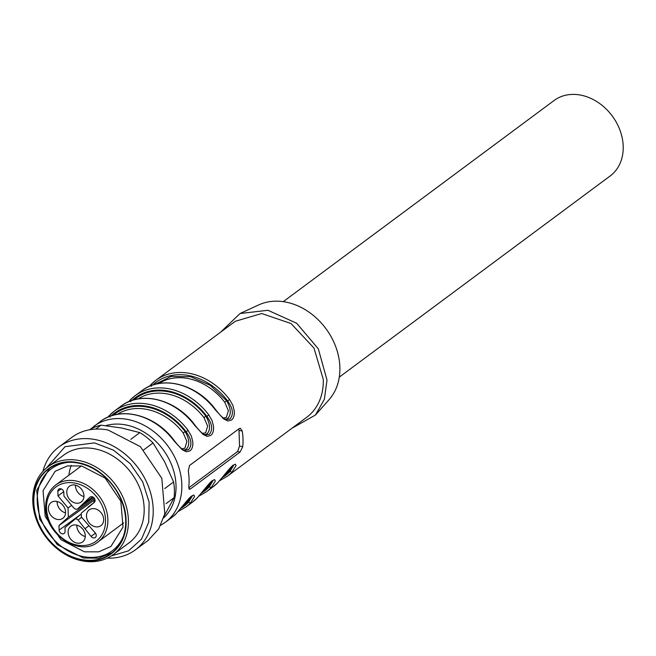 <?xml version="1.0" encoding="UTF-8"?>
<svg xmlns="http://www.w3.org/2000/svg" width="656" height="656" viewBox="0 0 656 656"><rect width="100%" height="100%" fill="white"/><g stroke="black" fill="none" stroke-linecap="round" stroke-linejoin="round"><path stroke-width="0.98" d="M81.615 465.957L67.379 465.916L55.137 471.32L43.058 490.688L45.239 516.543L60.901 539.667L84.46 551.819L98.687 551.852L110.93 546.448L123.016 527.088L120.835 501.225L105.173 478.101L81.615 465.957M68.683 462.308A51.061 40.672 -126.6 0 0 37.81 507.432A51.061 40.672 -126.6 0 0 83.394 556.624A51.061 40.672 -126.6 0 0 123.476 536.091M49.479 468.368L36.72 490.368L39.655 519.117L57.269 544.619L83.435 558.002L98.761 558.166L112.127 552.721M81.36 559.535A52.562 41.869 -126.6 0 0 111.102 553.516A52.562 41.869 -126.6 0 0 122.221 502.709A52.562 41.869 -126.6 0 0 78.162 463.095A52.562 41.869 -126.6 0 0 48.429 469.122A52.562 41.869 -126.6 0 0 37.302 519.921A52.562 41.869 -126.6 0 0 81.36 559.535M78.154 462.701C53.39 457.265 31.964 476.297 33.464 502.398C33.694 528.252 56.646 555.829 81.377 559.929C106.141 565.365 127.559 546.333 126.059 520.233C125.837 494.378 102.877 466.801 78.154 462.701M78.925 460.52A54.694 43.567 53.4 0 1 128.387 519.905A54.694 43.567 53.4 0 1 113.201 554.615A54.694 43.567 53.4 0 1 82.254 560.88A54.694 43.567 53.4 0 1 32.8 501.496A54.694 43.567 53.4 0 1 47.978 466.785A54.694 43.567 53.4 0 1 78.925 460.52M113.201 554.615L128.97 542.906A54.694 43.567 -126.6 0 0 140.54 490.04A54.694 43.567 -126.6 0 0 94.694 448.811A54.694 43.567 -126.6 0 0 63.747 455.084L47.978 466.785M111.364 555.886L128.543 550.835L141.557 539.076L148.723 522.143L149.125 502.209L142.713 481.873L130.306 463.735L113.504 450.164L94.497 442.898L65.059 446.679L46.232 468.179M42.919 471.385A64.099 51.053 53.4 0 1 58.966 446.916A64.099 51.053 53.4 0 1 95.235 439.569A64.099 51.053 53.4 0 1 148.961 487.884A64.099 51.053 53.4 0 1 135.407 549.835A64.099 51.053 53.4 0 1 107.338 558.133M135.407 549.835L148.264 540.29L158.76 528.851L164.812 513.755L161.827 478.339L140.368 446.654L108.092 430.016A64.099 51.053 -126.6 0 0 71.832 437.363L58.966 446.916M164.336 515.723L174.119 497.666L166.058 503.652M174.119 497.666A59.827 47.65 -126.6 0 0 173.602 481.98L164.73 488.564M173.602 481.98L164.508 461.578L153.028 442.956L143.73 449.868M153.028 442.956A59.827 47.65 -126.6 0 0 139.835 432.624L130.806 439.331M139.835 432.624L121.631 427.999L101.032 425.154L95.727 429.09M101.032 425.154A59.827 47.65 -126.6 0 0 89.487 429.795M189.076 479.019A59.827 47.65 -126.6 0 0 188.28 471.082L189.543 465.489L239.325 428.516L240.35 428.261L242.212 431.033A59.827 47.65 -126.6 0 1 243.007 438.971A59.827 47.65 -126.6 0 1 242.728 446.711L240.104 452.041L190.33 489.007L189.477 489.302L188.797 486.76A59.827 47.65 -126.6 0 0 189.076 479.019M219.621 480.725L227.23 476.322L306.672 417.323A59.827 47.65 -126.6 0 0 323.277 379.365L313.978 348.065L291.026 323.523L261.703 313.527L235.332 321.26L155.89 380.259A59.827 47.65 -126.6 0 0 151.167 384.416L151.487 386.286M226.566 419.569L230.026 418.913C233.839 414.42 233.036 408.434 227.632 400.955L229.543 399.512L232.855 405.293L234.258 410.968C234.602 415.33 233.651 418.372 231.42 420.078L227.886 421.004L223.655 418.922L215.439 409.992A59.827 47.65 -126.6 0 0 141.786 390.738L135.152 395.666A59.827 47.65 -126.6 0 0 130.421 399.824L130.749 401.693M149.429 386.31L151.019 384.564M128.683 401.718L130.282 399.971M132.02 400.439A58.113 46.289 53.4 0 1 206.886 416.355L208.805 414.92L212.118 420.701L213.52 426.375C213.856 430.738 212.913 433.772 210.674 435.486L207.148 436.404L202.917 434.321L194.701 425.391A59.827 47.65 -126.6 0 0 121.048 406.138L114.406 411.066A59.827 47.65 -126.6 0 0 109.683 415.223L110.011 417.093M107.945 417.118L109.544 415.379M111.274 415.838A58.113 46.289 53.4 0 1 186.148 431.763L188.067 430.32L191.372 436.101L192.782 441.775C193.118 446.137 192.167 449.18 189.937 450.885L186.411 451.812L182.171 449.729L173.955 440.799A59.827 47.65 -126.6 0 0 100.302 421.546L90.29 429.319M176.366 513.443A1.706 1.025 43.9 0 0 176.448 513.377L171.642 517.6A59.827 47.65 -126.6 0 0 176.366 513.443L191.388 496.133L193.864 495.001L194.594 496.412L190.47 502.972L186.378 501.405M197.112 498.035A1.706 1.025 43.9 0 0 197.185 497.97L192.38 502.201A59.827 47.65 -126.6 0 0 197.112 498.035L212.126 480.725L214.61 479.602L215.332 481.012L211.216 487.564L207.116 485.998M217.849 482.636A1.706 1.025 43.9 0 0 217.931 482.57L213.126 486.793A59.827 47.65 -126.6 0 0 217.849 482.636L232.872 465.325L235.348 464.194L236.078 465.604L231.953 472.156L227.862 470.598M188.764 487.818L237.587 451.558L239.53 446.096L239.014 430.41A4.272 1.952 100.9 0 0 238.776 428.934M291.953 428.253L315.446 415.035L324.367 399.324L327.008 380.078L318.332 348.861L296.66 323.244L267.935 310.28L240.055 313.519L220.621 332.19M229.543 399.512A59.827 47.65 -126.6 0 0 155.89 380.259L151.167 384.416M128.658 401.726L130.421 399.824M133.963 399.84A57.261 45.608 53.4 0 1 205.886 416.166L206.886 416.355C212.298 423.842 213.093 429.828 209.289 434.313L205.82 434.977M107.912 417.134L109.683 415.223M113.217 415.248A57.261 45.608 53.4 0 1 185.148 431.566L186.148 431.763C191.552 439.241 192.356 445.227 188.543 449.721L185.082 450.377M176.439 513.377L184.024 504.292C192.233 494.247 191.38 496.666 192.347 495.887L188.485 502.332A58.113 46.289 -126.6 0 1 180.654 508.523M213.052 480.487L209.231 486.924A58.113 46.289 -126.6 0 1 201.392 493.123M233.798 465.079L229.969 471.525A58.113 46.289 -126.6 0 1 222.138 477.716M315.446 415.035L329.074 399.668A59.827 47.65 -126.6 0 0 339.865 367.04A59.827 47.65 -126.6 0 0 311.543 313.994A59.827 47.65 -126.6 0 0 258.718 304.917L240.055 313.519M152.758 385.031A58.113 46.289 -126.6 0 1 227.632 400.955L226.632 400.759C231.084 408.688 231.437 414.592 227.706 418.471L225.557 419.274M202.581 433.427L205.631 432.796L207.657 426.105L203.983 417.618L205.886 416.166C210.338 424.096 210.699 430 206.968 433.878L204.82 434.674M181.843 448.835L184.885 448.196L186.911 441.513L183.245 433.026L185.148 431.566C189.6 439.495 189.953 445.399 186.222 449.278L184.074 450.082M190.494 497.01L187.485 502.135L182.302 506.457M211.232 481.602L208.231 486.736L203.04 491.057M231.978 466.203L228.969 471.328L223.786 475.649M154.701 384.441L171.118 376.421L190.642 376.716L210.174 385.285L226.632 400.759L224.729 402.218A55.555 44.247 -126.6 0 0 158.842 383.498M223.327 418.028L226.369 417.388L228.395 410.705L224.729 402.218M339.283 377.134L610.154 175.972A47.002 37.441 -126.6 0 0 623.2 146.149A47.002 37.441 -126.6 0 0 580.699 95.112A47.002 37.441 -126.6 0 0 554.099 100.499L283.236 301.662M71.291 465.366A46.789 37.269 -126.6 0 0 68.896 475.206M94.776 508.736A9.832 7.831 -126.6 0 0 89.355 509.761A9.832 7.831 -126.6 0 0 87.092 519.257A9.832 7.831 -126.6 0 0 95.374 526.776A9.832 7.831 -126.6 0 0 101.073 525.538A9.832 7.831 -126.6 0 0 102.976 516.042A9.832 7.831 -126.6 0 0 94.776 508.736M68.109 532.426A9.832 7.831 -126.6 0 0 70.832 539.289A9.832 7.831 -126.6 0 0 82.549 541.971A9.832 7.831 -126.6 0 0 85.28 535.739A9.832 7.831 -126.6 0 0 82.558 528.875A9.832 7.831 -126.6 0 0 70.832 526.194A9.832 7.831 -126.6 0 0 68.109 532.426M48.396 508.769A9.832 7.831 -126.6 0 0 51.127 515.624A9.832 7.831 -126.6 0 0 62.845 518.314A9.832 7.831 -126.6 0 0 65.575 512.074A9.832 7.831 -126.6 0 0 62.845 505.21A9.832 7.831 -126.6 0 0 51.127 502.529A9.832 7.831 -126.6 0 0 48.396 508.769M66.781 492.443A9.832 7.831 -126.6 0 0 69.503 499.298A9.832 7.831 -126.6 0 0 81.229 501.988A9.832 7.831 -126.6 0 0 83.952 495.747A9.832 7.831 -126.6 0 0 81.229 488.884A9.832 7.831 -126.6 0 0 69.503 486.203A9.832 7.831 -126.6 0 0 66.781 492.443M74.366 519.273L76.186 518.83L78.064 519.987L91.069 536.395A3.419 2.722 -126.6 0 0 93.349 537.895A3.419 2.722 -126.6 0 0 95.309 537.485A3.419 2.722 -126.6 0 0 95.136 532.779L81.377 517.043L81.246 513.164L94.136 502.562A3.419 2.722 -126.6 0 0 94.144 502.553A3.419 2.722 -126.6 0 0 94.841 499.249A3.419 2.722 -126.6 0 0 91.979 496.69A3.419 2.722 -126.6 0 0 90.069 497.068A3.419 2.722 -126.6 0 0 89.774 497.322L77.547 509.023L93.578 497.469L77.695 508.9L75.875 509.351L73.997 508.187L63.935 496.1L63.812 492.459A3.419 2.722 -126.6 0 0 60.721 488.753A3.419 2.722 -126.6 0 0 58.81 489.122A3.419 2.722 -126.6 0 0 57.835 491.311L57.99 495.887L68.035 507.949L68.339 517.207L58.974 525.53L59.122 530.105A3.419 2.722 -126.6 0 0 62.213 533.82A3.419 2.722 -126.6 0 0 64.173 533.41A3.419 2.722 -126.6 0 0 65.1 531.253L64.977 527.613L80.565 514.525L59.122 530.105M76.826 525.161A9.832 7.831 -126.6 0 0 76.818 525.956A9.832 7.831 -126.6 0 0 79.54 532.82A9.832 7.831 -126.6 0 0 85.272 536.534M57.121 501.496A9.832 7.831 -126.6 0 0 57.113 502.299A9.832 7.831 -126.6 0 0 59.835 509.154A9.832 7.831 -126.6 0 0 65.567 512.877M75.497 485.169A9.832 7.831 -126.6 0 0 75.489 485.973A9.832 7.831 -126.6 0 0 78.22 492.828A9.832 7.831 -126.6 0 0 83.943 496.551M85.19 528.547L88.765 525.891M58.974 525.53L93.956 500.298L95.128 500.462M68.339 517.207L94.407 498.404M68.035 507.949L71.611 505.325M57.99 495.887L63.698 491.688M84.345 502.996L92.742 496.936M87.896 507.26L94.521 502.184M171.642 517.6L165.214 522.373A59.827 47.65 -126.6 0 0 181.819 484.415A59.827 47.65 -126.6 0 0 149.568 428.573A59.827 47.65 -126.6 0 0 93.874 426.318M208.805 414.92A59.827 47.65 -126.6 0 0 135.152 395.666L130.347 399.889M188.067 430.32A59.827 47.65 -126.6 0 0 114.406 411.066L109.609 415.297M192.38 502.201L185.746 507.129A59.827 47.65 -126.6 0 0 190.47 502.972M213.126 486.793L206.484 491.721A59.827 47.65 -126.6 0 0 211.216 487.564M227.23 476.322A59.827 47.65 -126.6 0 0 231.953 472.156M239.014 430.41L242.212 431.033M242.728 446.711L239.53 446.096M105.78 425.637A55.555 44.247 53.4 0 1 176.013 485.235A55.555 44.247 53.4 0 1 163.738 517.855M237.587 451.558L240.104 452.041M190.33 489.007L188.92 488.736M138.104 398.905A55.555 44.247 53.4 0 1 203.983 417.618M117.358 414.305A55.555 44.247 53.4 0 1 183.245 433.026M105.526 519.773A33.759 26.888 -126.6 0 0 75.005 483.119A33.759 26.888 -126.6 0 0 46.535 508.408A33.759 26.888 -126.6 0 0 77.055 545.062A33.759 26.888 -126.6 0 0 105.526 519.773M107.846 519.437A35.465 28.249 -126.6 0 0 88.732 486.334A35.465 28.249 -126.6 0 0 55.711 484.997C48.864 490.335 45.51 497.953 45.658 507.851C45.223 534.476 80.057 557.19 98.006 541.946A35.465 28.249 -126.6 0 0 107.846 519.437M95.44 533.148L91.069 536.395M78.064 519.987L81.623 517.338M74.587 519.109L80.565 514.534M94.029 502.562L93.956 500.298L94.907 499.454M57.835 491.311L61.18 488.876M89.774 497.322L90.413 496.863M226.656 419.586C224.049 419.233 220.408 415.961 215.726 409.787C197.153 384.006 161.868 374.83 141.786 390.738M151.093 384.482L149.396 386.327M121.048 406.138C141.122 390.238 176.407 399.414 194.98 425.186C202.458 434.772 204.787 434.805 205.91 434.994M100.302 421.546C120.384 405.638 155.669 414.813 174.242 440.594C181.712 450.172 184.041 450.213 185.172 450.393M160.794 525.226L165.214 522.373M178.137 511.532L185.746 507.129M197.185 497.978L204.77 488.884C212.979 478.847 212.118 481.266 213.085 480.479L213.003 480.471M198.883 496.133L206.484 491.721M217.923 482.57L225.508 473.484C233.716 463.439 232.864 465.858 233.823 465.079L233.741 465.063M81.41 465.916L55.711 484.997M123.697 522.865L98.006 541.946"/></g></svg>
